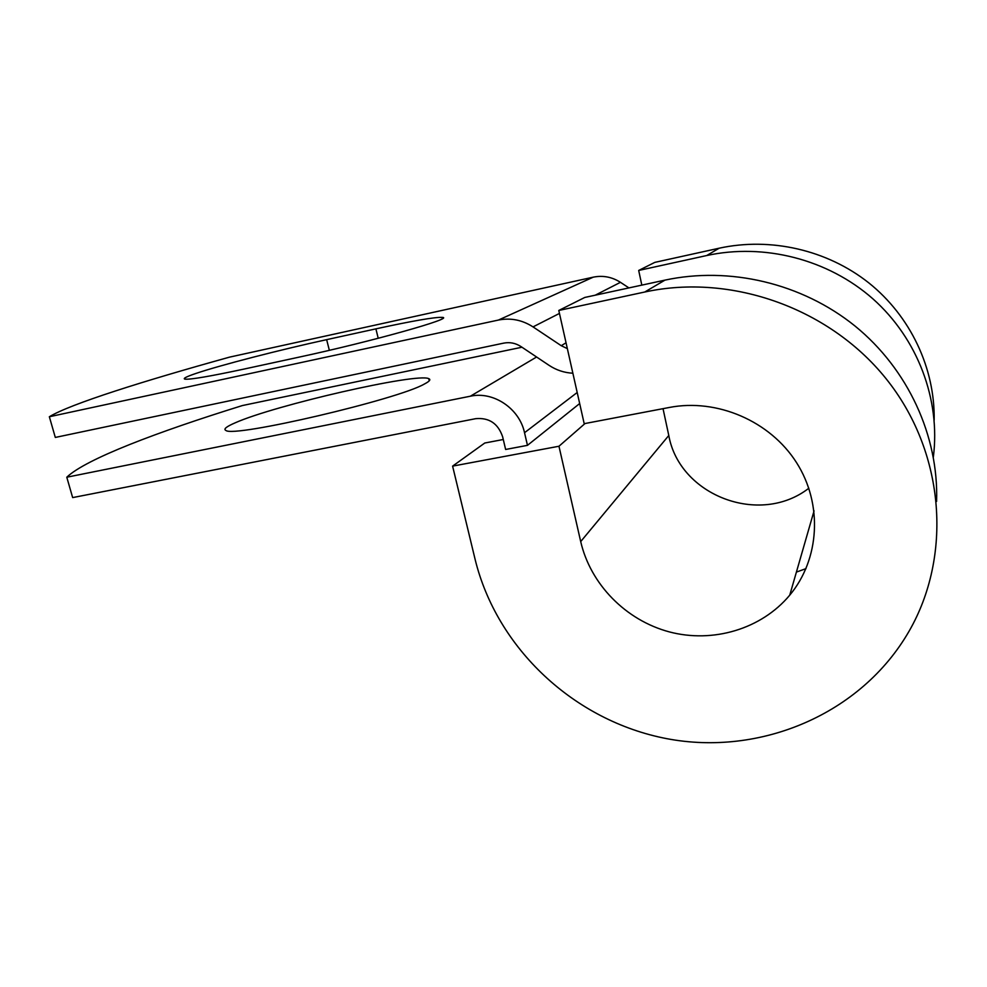 <?xml version="1.0" encoding="UTF-8"?>
<svg xmlns="http://www.w3.org/2000/svg" width="987" height="987" viewBox="0 0 987 987"><rect width="100%" height="100%" fill="white"/><g stroke="black" fill="none" stroke-linecap="round" stroke-linejoin="round"><path stroke-width="1.48" d="M195.784 373.493C186.124 376.775 182.546 378.65 185.038 379.156C190.479 379.687 209.997 376.343 243.592 369.163L298.765 357.208C371.889 341.527 456.623 317.58 442.016 317.37C434.453 317.086 412.418 320.923 375.899 328.856L326.648 339.651C279.95 349.83 220.101 365.227 195.784 373.493M235.214 422.806C275.2 405.052 417.119 372.58 428.753 378.65C431.023 379.539 429.616 381.303 424.509 383.955C398.538 399.316 233.166 438.006 225.887 430.431C223.21 429.172 226.319 426.631 235.214 422.806M66.783 477.214L72.656 497.596L475.709 418.673C489.157 417.464 498.151 423.534 502.667 436.883L505.628 449.467L527.465 445.347L524.529 432.713C519.458 408.507 493.389 391.012 470.38 396.206L66.783 477.214C85.894 458.98 157.402 431.948 242.432 405.546L521.95 347.227M527.465 445.347L579.677 403.535M628.929 287.908L620.453 282.319C611.965 276.928 602.884 275.213 593.212 277.174L229.613 357.121C143.386 381.019 70.237 404.016 49.35 416.748L55.309 437.438L503.765 343.118C509.847 341.946 515.596 343.094 520.988 346.573L549.019 365.313C556.31 370.137 564.268 372.765 572.879 373.222M567.352 348.621L561.233 345.697L533.029 326.894C522.16 319.924 510.624 317.641 498.423 320.059L49.35 416.748M806.009 568.611L796.398 572.09M808.834 488.232C759.571 526.49 679.389 495.338 668.791 435.489L580.701 541.579C590.522 584.279 625.77 620.255 669.26 631.877C712.725 643.413 761.31 629.274 789.748 595.161C819.666 559.321 823.096 504.295 796.546 462.644C770.082 420.943 716.944 398.255 669.433 407.446L584.193 423.682L558.79 310.461L644.758 292.016C731.774 273.054 831.782 308.524 888.497 381.772C945.275 454.995 951.999 556.68 909.113 631.149C860.911 714.859 759.558 756.35 666.965 738.695C574.175 721.028 496.782 648.299 475.068 559.185L452.601 466.123L484.777 443.015L503.284 439.499M668.791 435.489L663.03 408.667M585.007 423.534L558.963 446.247L452.601 466.123M580.701 541.579L558.963 446.247M644.758 292.016L664.954 280.123C729.381 266.268 801.703 283.022 854.976 325.994C908.052 369.15 938.785 436.094 936.589 501.458M641.821 285.132L638.688 270.45L706.717 255.534C763.987 243.024 827.896 259.125 872.903 298.839C917.75 338.701 940.648 399.624 933.357 457.043M706.717 255.534L719.165 248.206C770.279 237.04 826.933 249.723 868.794 282.874C910.495 316.185 935.059 368.237 934.171 420.092M664.954 280.123L584.76 297.457L558.79 310.461M719.165 248.206L654.8 262.382L638.688 270.45M524.529 432.713L577.198 392.493M498.423 320.059L593.212 277.174M470.38 396.206L536.583 357.01M561.233 345.697L566.044 342.797M533.029 326.894L559.456 313.422M595.186 295.212L620.453 282.319M378.218 338.294L375.899 328.856M329.35 350.311L326.648 339.651M428.753 378.65L429.271 380.797M442.312 318.641L442.016 317.37M789.748 595.161L814.065 510.871"/></g></svg>
